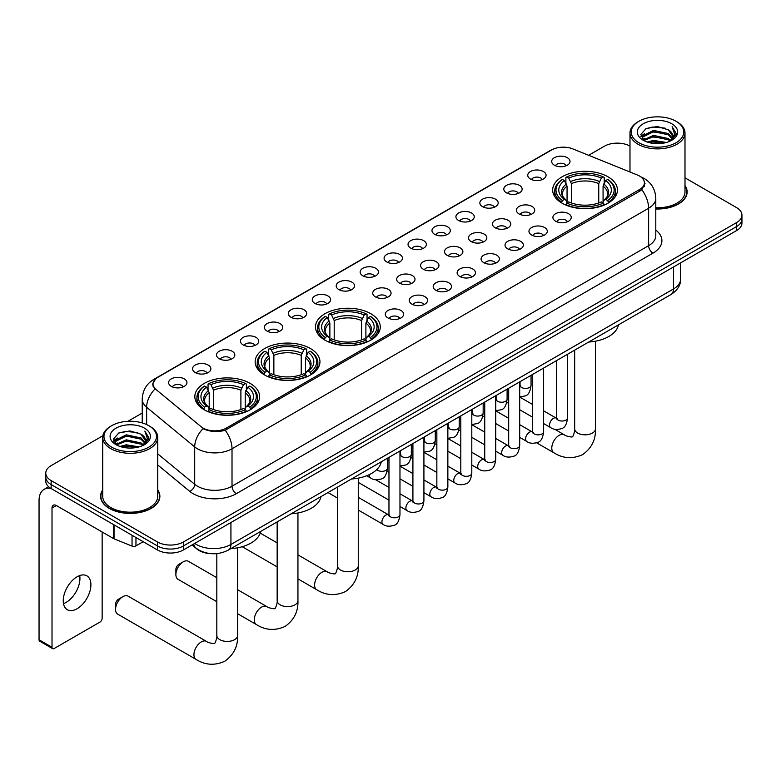 <?xml version="1.0" encoding="UTF-8"?>
<svg xmlns="http://www.w3.org/2000/svg" width="781" height="781" viewBox="0 0 781 781"><rect width="100%" height="100%" fill="white"/><g stroke="black" fill="none" stroke-linecap="round" stroke-linejoin="round"><path stroke-width="1.17" d="M370.79 313.708A32.392 18.705 0 0 0 335.488 309.657A32.392 18.705 0 0 0 315.485 326.936A32.392 18.705 0 0 0 324.974 340.155A32.392 18.705 0 0 0 360.275 344.206A32.392 18.705 0 0 0 380.279 326.936A32.392 18.705 0 0 0 370.79 313.708M310.457 348.541A32.392 18.705 0 0 0 275.156 344.489A32.392 18.705 0 0 0 255.153 361.769A32.392 18.705 0 0 0 264.642 374.987A32.392 18.705 0 0 0 299.943 379.039A32.392 18.705 0 0 0 319.946 361.769A32.392 18.705 0 0 0 310.457 348.541M250.125 383.373A32.392 18.705 0 0 0 214.824 379.322A32.392 18.705 0 0 0 194.83 396.592A32.392 18.705 0 0 0 204.31 409.82A32.392 18.705 0 0 0 239.611 413.871A32.392 18.705 0 0 0 259.614 396.592A32.392 18.705 0 0 0 250.125 383.373M607.96 176.779A32.392 18.705 0 0 0 572.658 172.718A32.392 18.705 0 0 0 552.665 189.998A32.392 18.705 0 0 0 562.154 203.226A32.392 18.705 0 0 0 597.455 207.277A32.392 18.705 0 0 0 617.449 189.998A32.392 18.705 0 0 0 607.96 176.779M530.436 179.025A9.167 5.291 180 0 1 528.61 177.521A9.167 5.291 180 0 1 531.646 170.941A9.167 5.291 180 0 1 543.4 171.537A9.167 5.291 180 0 1 545.216 177.521A9.167 5.291 180 0 1 530.436 179.025M542.278 179.571A5.496 3.173 0 0 0 540.803 178.019A5.496 3.173 0 0 0 535.385 177.219A5.496 3.173 0 0 0 531.549 179.571M506.488 192.848A9.167 5.291 180 0 1 504.672 191.345A9.167 5.291 180 0 1 507.709 184.765A9.167 5.291 180 0 1 519.453 185.361A9.167 5.291 180 0 1 521.278 191.345A9.167 5.291 180 0 1 506.488 192.848M518.34 193.395A5.496 3.173 0 0 0 516.866 191.843A5.496 3.173 0 0 0 511.448 191.042A5.496 3.173 0 0 0 507.611 193.395M482.551 206.662A9.167 5.291 180 0 1 480.725 205.169A9.167 5.291 180 0 1 483.761 198.589A9.167 5.291 180 0 1 495.515 199.184A9.167 5.291 180 0 1 497.331 205.169A9.167 5.291 180 0 1 482.551 206.662M494.393 207.219A5.496 3.173 0 0 0 492.918 205.667A5.496 3.173 0 0 0 487.5 204.866A5.496 3.173 0 0 0 483.664 207.219M458.603 220.486A9.167 5.291 180 0 1 456.787 218.992A9.167 5.291 180 0 1 459.824 212.412A9.167 5.291 180 0 1 471.568 213.008A9.167 5.291 180 0 1 473.393 218.992A9.167 5.291 180 0 1 458.603 220.486M470.455 221.043A5.496 3.173 0 0 0 468.981 219.49A5.496 3.173 0 0 0 463.563 218.69A5.496 3.173 0 0 0 459.726 221.043M434.666 234.31A9.167 5.291 180 0 1 432.84 232.816A9.167 5.291 180 0 1 435.876 226.236A9.167 5.291 180 0 1 447.63 226.832A9.167 5.291 180 0 1 449.446 232.816A9.167 5.291 180 0 1 434.666 234.31M446.507 234.866A5.496 3.173 0 0 0 445.033 233.314A5.496 3.173 0 0 0 439.615 232.513A5.496 3.173 0 0 0 435.778 234.866M410.718 248.133A9.167 5.291 180 0 1 408.902 246.64A9.167 5.291 180 0 1 411.938 240.06A9.167 5.291 180 0 1 423.683 240.655A9.167 5.291 180 0 1 425.508 246.64A9.167 5.291 180 0 1 410.718 248.133M422.57 248.68A5.496 3.173 0 0 0 421.096 247.138A5.496 3.173 0 0 0 415.677 246.337A5.496 3.173 0 0 0 411.841 248.68M386.78 261.957A9.167 5.291 180 0 1 384.955 260.464A9.167 5.291 180 0 1 387.991 253.884A9.167 5.291 180 0 1 399.745 254.469A9.167 5.291 180 0 1 401.561 260.464A9.167 5.291 180 0 1 386.78 261.957M398.622 262.504A5.496 3.173 0 0 0 397.148 260.961A5.496 3.173 0 0 0 391.73 260.161A5.496 3.173 0 0 0 387.893 262.504M362.833 275.781A9.167 5.291 180 0 1 361.017 274.287A9.167 5.291 180 0 1 364.053 267.707A9.167 5.291 180 0 1 375.798 268.293A9.167 5.291 180 0 1 377.623 274.287A9.167 5.291 180 0 1 362.833 275.781M374.685 276.328A5.496 3.173 0 0 0 373.211 274.785A5.496 3.173 0 0 0 367.792 273.975A5.496 3.173 0 0 0 363.956 276.328M338.895 289.605A9.167 5.291 180 0 1 337.07 288.111A9.167 5.291 180 0 1 340.106 281.531A9.167 5.291 180 0 1 351.86 282.117A9.167 5.291 180 0 1 353.676 288.111A9.167 5.291 180 0 1 338.895 289.605M350.737 290.151A5.496 3.173 0 0 0 349.263 288.609A5.496 3.173 0 0 0 343.845 287.798A5.496 3.173 0 0 0 340.008 290.151M314.948 303.428A9.167 5.291 180 0 1 313.132 301.935A9.167 5.291 180 0 1 316.168 295.355A9.167 5.291 180 0 1 327.913 295.94A9.167 5.291 180 0 1 329.738 301.935A9.167 5.291 180 0 1 314.948 303.428M326.8 303.975A5.496 3.173 0 0 0 325.326 302.432A5.496 3.173 0 0 0 319.907 301.622A5.496 3.173 0 0 0 316.071 303.975M291.01 317.252A9.167 5.291 180 0 1 289.185 315.758A9.167 5.291 180 0 1 292.221 309.178A9.167 5.291 180 0 1 303.975 309.764A9.167 5.291 180 0 1 305.791 315.758A9.167 5.291 180 0 1 291.01 317.252M302.852 317.799A5.496 3.173 0 0 0 301.378 316.256A5.496 3.173 0 0 0 295.96 315.446A5.496 3.173 0 0 0 292.123 317.799M267.063 331.076A9.167 5.291 180 0 1 265.247 329.582A9.167 5.291 180 0 1 268.283 323.002A9.167 5.291 180 0 1 280.028 323.588A9.167 5.291 180 0 1 281.853 329.582A9.167 5.291 180 0 1 267.063 331.076M278.915 331.622A5.496 3.173 0 0 0 277.44 330.08A5.496 3.173 0 0 0 272.022 329.27A5.496 3.173 0 0 0 268.186 331.622M243.125 344.899A9.167 5.291 180 0 1 241.3 343.396A9.167 5.291 180 0 1 244.336 336.826A9.167 5.291 180 0 1 256.09 337.412A9.167 5.291 180 0 1 257.906 343.396A9.167 5.291 180 0 1 243.125 344.899M254.967 345.446A5.496 3.173 0 0 0 253.493 343.904A5.496 3.173 0 0 0 248.075 343.093A5.496 3.173 0 0 0 244.238 345.446M219.178 358.723A9.167 5.291 180 0 1 217.362 357.22A9.167 5.291 180 0 1 220.398 350.649A9.167 5.291 180 0 1 232.142 351.235A9.167 5.291 180 0 1 233.968 357.22A9.167 5.291 180 0 1 219.178 358.723M231.03 359.27A5.496 3.173 0 0 0 229.555 357.727A5.496 3.173 0 0 0 224.137 356.917A5.496 3.173 0 0 0 220.301 359.27M195.24 372.547A9.167 5.291 180 0 1 193.415 371.043A9.167 5.291 180 0 1 196.451 364.463A9.167 5.291 180 0 1 208.205 365.059A9.167 5.291 180 0 1 210.021 371.043A9.167 5.291 180 0 1 195.24 372.547M207.082 373.093A5.496 3.173 0 0 0 205.608 371.541A5.496 3.173 0 0 0 200.19 370.741A5.496 3.173 0 0 0 196.353 373.093M171.293 386.37A9.167 5.291 180 0 1 169.477 384.867A9.167 5.291 180 0 1 172.513 378.287A9.167 5.291 180 0 1 184.257 378.883A9.167 5.291 180 0 1 186.083 384.867A9.167 5.291 180 0 1 171.293 386.37M183.144 386.917A5.496 3.173 0 0 0 181.67 385.365A5.496 3.173 0 0 0 176.252 384.564A5.496 3.173 0 0 0 172.416 386.917M554.373 165.201A9.167 5.291 180 0 1 552.558 163.698A9.167 5.291 180 0 1 555.594 157.118A9.167 5.291 180 0 1 567.338 157.713A9.167 5.291 180 0 1 569.164 163.698A9.167 5.291 180 0 1 554.373 165.201M566.225 165.748A5.496 3.173 0 0 0 564.751 164.195A5.496 3.173 0 0 0 559.333 163.395A5.496 3.173 0 0 0 555.496 165.748M519.062 213.926A9.167 5.291 180 0 1 517.247 212.432A9.167 5.291 180 0 1 520.283 205.852A9.167 5.291 180 0 1 532.027 206.438A9.167 5.291 180 0 1 533.853 212.432A9.167 5.291 180 0 1 519.062 213.926M530.914 214.472A5.496 3.173 0 0 0 529.44 212.93A5.496 3.173 0 0 0 524.022 212.129A5.496 3.173 0 0 0 520.185 214.472M495.125 227.749A9.167 5.291 180 0 1 493.309 226.256A9.167 5.291 180 0 1 496.345 219.676A9.167 5.291 180 0 1 508.089 220.262A9.167 5.291 180 0 1 509.905 226.256A9.167 5.291 180 0 1 495.125 227.749M506.976 228.296A5.496 3.173 0 0 0 505.492 226.754A5.496 3.173 0 0 0 500.074 225.943A5.496 3.173 0 0 0 496.238 228.296M471.177 241.573A9.167 5.291 180 0 1 469.361 240.079A9.167 5.291 180 0 1 472.398 233.499A9.167 5.291 180 0 1 484.142 234.085A9.167 5.291 180 0 1 485.967 240.079A9.167 5.291 180 0 1 471.177 241.573M483.029 242.12A5.496 3.173 0 0 0 481.555 240.577A5.496 3.173 0 0 0 476.137 239.767A5.496 3.173 0 0 0 472.3 242.12M447.24 255.397A9.167 5.291 180 0 1 445.424 253.903A9.167 5.291 180 0 1 448.46 247.323A9.167 5.291 180 0 1 460.204 247.909A9.167 5.291 180 0 1 462.02 253.903A9.167 5.291 180 0 1 447.24 255.397M459.091 255.943A5.496 3.173 0 0 0 457.607 254.401A5.496 3.173 0 0 0 452.189 253.591A5.496 3.173 0 0 0 448.353 255.943M423.292 269.22A9.167 5.291 180 0 1 421.476 267.727A9.167 5.291 180 0 1 424.513 261.147A9.167 5.291 180 0 1 436.257 261.733A9.167 5.291 180 0 1 438.082 267.727A9.167 5.291 180 0 1 423.292 269.22M435.144 269.767A5.496 3.173 0 0 0 433.67 268.225A5.496 3.173 0 0 0 428.252 267.414A5.496 3.173 0 0 0 424.415 269.767M399.355 283.044A9.167 5.291 180 0 1 397.539 281.55A9.167 5.291 180 0 1 400.575 274.971A9.167 5.291 180 0 1 412.319 275.556A9.167 5.291 180 0 1 414.135 281.55A9.167 5.291 180 0 1 399.355 283.044M411.206 283.591A5.496 3.173 0 0 0 409.722 282.048A5.496 3.173 0 0 0 404.304 281.238A5.496 3.173 0 0 0 400.468 283.591M375.407 296.868A9.167 5.291 180 0 1 373.591 295.364A9.167 5.291 180 0 1 376.627 288.794A9.167 5.291 180 0 1 388.372 289.38A9.167 5.291 180 0 1 390.197 295.364A9.167 5.291 180 0 1 375.407 296.868M387.259 297.415A5.496 3.173 0 0 0 385.785 295.872A5.496 3.173 0 0 0 380.367 295.062A5.496 3.173 0 0 0 376.53 297.415M555.584 221.189A9.167 5.291 180 0 1 553.768 219.695A9.167 5.291 180 0 1 556.804 213.115A9.167 5.291 180 0 1 568.548 213.701A9.167 5.291 180 0 1 570.374 219.695A9.167 5.291 180 0 1 555.584 221.189M567.436 221.736A5.496 3.173 0 0 0 565.961 220.193A5.496 3.173 0 0 0 560.533 219.383A5.496 3.173 0 0 0 556.697 221.736M531.646 235.013A9.167 5.291 180 0 1 529.821 233.519A9.167 5.291 180 0 1 532.857 226.939A9.167 5.291 180 0 1 544.611 227.525A9.167 5.291 180 0 1 546.427 233.519A9.167 5.291 180 0 1 531.646 235.013M543.488 235.559A5.496 3.173 0 0 0 542.014 234.017A5.496 3.173 0 0 0 536.596 233.207A5.496 3.173 0 0 0 532.759 235.559M507.699 248.836A9.167 5.291 180 0 1 505.883 247.333A9.167 5.291 180 0 1 508.919 240.763A9.167 5.291 180 0 1 520.663 241.349A9.167 5.291 180 0 1 522.489 247.333A9.167 5.291 180 0 1 507.699 248.836M519.55 249.383A5.496 3.173 0 0 0 518.076 247.841A5.496 3.173 0 0 0 512.648 247.03A5.496 3.173 0 0 0 508.822 249.383M483.761 262.66A9.167 5.291 180 0 1 481.936 261.157A9.167 5.291 180 0 1 484.972 254.586A9.167 5.291 180 0 1 496.726 255.172A9.167 5.291 180 0 1 498.542 261.157A9.167 5.291 180 0 1 483.761 262.66M495.603 263.207A5.496 3.173 0 0 0 494.129 261.664A5.496 3.173 0 0 0 488.711 260.854A5.496 3.173 0 0 0 484.874 263.207M459.814 276.484A9.167 5.291 180 0 1 457.998 274.98A9.167 5.291 180 0 1 461.034 268.4A9.167 5.291 180 0 1 472.778 268.996A9.167 5.291 180 0 1 474.604 274.98A9.167 5.291 180 0 1 459.814 276.484M471.665 277.03A5.496 3.173 0 0 0 470.191 275.478A5.496 3.173 0 0 0 464.763 274.678A5.496 3.173 0 0 0 460.936 277.03M435.876 290.307A9.167 5.291 180 0 1 434.051 288.804A9.167 5.291 180 0 1 437.087 282.224A9.167 5.291 180 0 1 448.841 282.82A9.167 5.291 180 0 1 450.657 288.804A9.167 5.291 180 0 1 435.876 290.307M447.718 290.854A5.496 3.173 0 0 0 446.244 289.302A5.496 3.173 0 0 0 440.826 288.501A5.496 3.173 0 0 0 436.989 290.854M411.929 304.131A9.167 5.291 180 0 1 410.113 302.628A9.167 5.291 180 0 1 413.149 296.048A9.167 5.291 180 0 1 424.893 296.643A9.167 5.291 180 0 1 426.719 302.628A9.167 5.291 180 0 1 411.929 304.131M423.78 304.678A5.496 3.173 0 0 0 422.306 303.126A5.496 3.173 0 0 0 416.888 302.325A5.496 3.173 0 0 0 413.051 304.678M387.991 317.945A9.167 5.291 180 0 1 386.165 316.451A9.167 5.291 180 0 1 389.202 309.872A9.167 5.291 180 0 1 400.956 310.467A9.167 5.291 180 0 1 402.771 316.451A9.167 5.291 180 0 1 387.991 317.945M399.833 318.502A5.496 3.173 0 0 0 398.359 316.949A5.496 3.173 0 0 0 392.941 316.149A5.496 3.173 0 0 0 389.104 318.502M637.355 174.983A16.499 9.528 180 0 1 639.561 176.047A16.499 9.528 180 0 1 644.393 182.793A16.499 9.528 180 0 1 639.561 189.529L226.402 428.056A16.499 9.528 180 0 1 201.215 426.787L156.005 389.514A16.499 9.528 180 0 1 153.017 384.047A16.499 9.528 180 0 1 157.85 377.311L551.659 149.952A16.499 9.528 180 0 1 572.785 148.888L637.355 174.983M210.86 553.641A18.334 10.583 180 0 1 197.124 549.16L192.038 544.962M102.731 489.921A29.639 17.114 0 0 0 100.593 496.306A29.639 17.114 0 0 0 109.281 508.402A29.639 17.114 0 0 0 141.586 512.111A29.639 17.114 0 0 0 159.88 496.306A29.639 17.114 0 0 0 157.742 489.921M645.038 183.486L641.806 189.695L640.205 190.867L225.192 430.224C218.289 432.205 211.505 431.961 204.837 429.482L203.06 428.623A21.39 14.312 129.5 0 0 194.703 446.888L146.643 407.262A24.445 14.117 180 0 1 142.23 399.169L142.23 422.911M102.887 435.739L51.155 465.613A18.334 10.583 0 0 0 45.776 473.101L45.776 481.086A18.334 10.583 0 0 0 51.155 488.564L157.469 549.951L157.469 545.958A18.334 10.583 0 0 0 183.398 545.958L736.581 226.578A18.334 10.583 0 0 0 741.95 219.09A18.334 10.583 0 0 1 736.581 226.578L183.398 545.958A18.334 10.583 0 0 1 157.469 545.958L51.155 484.571L157.469 545.958L157.469 541.965A18.334 10.583 0 0 0 183.398 541.965L736.581 222.585A18.334 10.583 0 0 0 741.95 215.097A18.334 10.583 0 0 0 736.581 207.619L684.996 177.834M45.776 477.093A18.334 10.583 0 0 0 51.155 484.571A18.334 10.583 0 0 1 45.776 477.093M146.643 424.561L146.643 407.262A21.39 14.312 129.5 0 1 154.941 389.055L152.598 384.037L155.614 378.902M655.796 208.986A29.639 17.114 0 0 0 687.134 191.892A29.639 17.114 0 0 0 684.996 185.517M629.984 146.076A18.334 10.583 0 0 0 604.338 146.232L588.649 155.292M142.23 413.032L127.889 421.31M45.776 473.101A18.334 10.583 0 0 0 51.155 480.588L157.469 541.965M157.469 549.951A18.334 10.583 0 0 0 183.398 549.951L736.581 230.571A18.334 10.583 0 0 0 741.95 223.083L741.95 215.097M638.907 142.738A26.281 15.171 0 0 0 676.073 142.738A26.281 15.171 0 0 0 676.073 121.28L676.942 121.777A27.501 15.884 0 0 0 676.942 121.777A27.501 15.884 0 0 1 684.996 133.014A27.501 15.884 0 0 1 668.019 147.677A27.501 15.884 0 0 1 638.048 144.241A27.501 15.884 0 0 1 629.984 133.014A27.501 15.884 0 0 1 638.048 121.787L638.907 121.28A26.281 15.171 0 0 0 638.907 142.738M655.796 207.746A27.501 15.884 0 0 0 684.996 191.892L684.996 133.014M655.796 208.81A29.336 16.938 0 0 0 686.831 191.892A29.336 16.938 0 0 0 684.996 186.005M647.195 142.025L653.541 140.404L666.398 142.464M649.011 142.581L653.541 141.644L664.514 142.933M643.241 139.984L653.541 135.406L668.292 138.52L670.674 140.492M643.876 140.502L653.541 136.655L668.292 139.77L670.01 141.088M642.392 139.135L642.734 135.826L653.541 130.417L668.292 133.531L672.334 138.12M642.255 138.53L642.734 137.075L653.541 131.667L668.292 134.781L672.05 138.715M669.854 141.215A15.278 8.825 0 0 0 672.773 136.031A15.278 8.825 0 0 0 668.292 129.792L672.763 136.333M671.758 123.779A20.169 11.647 0 0 0 643.271 123.749A20.169 11.647 0 0 0 643.144 140.199A20.169 11.647 0 0 0 643.232 140.248A20.169 11.647 0 0 0 671.845 140.199A20.169 11.647 0 0 0 671.758 123.779M668.292 129.792L657.319 126.512L646.033 128.592L640.801 134.498L644.276 140.805M671.104 140.6L675.985 134.42L676.082 133.307L672.109 126.688L674.608 134.107L670.02 141.136M676.942 121.787L676.073 121.28A26.281 15.171 0 0 0 638.907 121.28M672.109 126.688L676.073 133.561M645.77 128.719L652.682 127.02L665.061 128.123M641.006 136.753L643.261 134.976M648.22 132.868L652.682 132.009L664.621 132.985M648.22 137.856L652.682 136.997L664.621 137.973M649.138 142.611L652.682 141.986L664.494 142.933M640.879 136.265L644.579 133.629M642.841 139.614L644.579 138.618M561.568 202.875L562.437 200.561A29.092 16.801 0 0 1 562.437 179.435L564.438 180.587A26.281 15.171 0 0 0 564.438 199.409L566.42 200.532L567.055 202.894M567.055 201.928L567.055 186.132L564.438 180.587M565.893 183.096L565.893 177.433L566.762 176.945A29.092 16.801 0 0 1 603.352 176.945L601.36 178.097A26.281 15.171 0 0 0 568.763 178.097L571.38 183.633L571.38 202.953M598.744 202.953L598.744 183.633L601.36 178.097M588.708 342.039A33.612 19.408 0 0 0 618.474 324.847M565.893 204.554A30.313 17.504 0 0 0 604.221 204.554L603.352 203.06A29.092 16.801 0 0 1 566.762 203.06L565.893 205.081M604.221 205.081L604.221 204.554M562.437 179.435L561.568 179.933A30.313 17.504 0 0 0 554.744 190.994A30.313 17.504 0 0 0 561.568 202.064M603.352 176.945L604.221 177.433L604.221 183.096M566.762 203.06L568.763 201.908A26.281 15.171 0 0 0 601.36 201.908L603.352 203.06M564.438 199.409L562.437 200.561M568.763 178.097L566.762 176.945M566.42 183.994A23.508 13.57 0 0 0 566.42 200.532L566.528 200.6C563.189 197.378 561.822 195.182 562.447 194.03A22.61 13.052 0 0 1 567.055 186.132M608.545 202.064A30.313 17.504 0 0 0 615.369 190.994A30.313 17.504 0 0 0 608.545 179.933L607.677 179.435A29.092 16.801 0 0 1 607.677 200.561L608.545 202.875M607.677 200.561L605.675 199.409A26.281 15.171 0 0 0 605.675 180.587L607.677 179.435M605.675 180.587L603.069 186.132L603.069 201.928L603.703 200.532L605.675 199.409M603.069 186.132A22.61 13.052 0 0 1 607.677 194.03C608.292 195.191 606.925 197.378 603.596 200.6L603.703 200.532A23.508 13.57 0 0 0 603.703 183.994M603.069 202.894L603.069 201.928M324.398 339.813L325.267 337.499A29.092 16.801 0 0 1 325.267 316.373L327.268 317.525A26.281 15.171 0 0 0 327.268 336.338L329.24 337.46L329.875 339.823M329.875 338.856L329.875 323.061L327.268 317.525M328.713 320.025L328.713 314.372L329.582 313.874A29.092 16.801 0 0 1 366.182 313.874L364.18 315.026A26.281 15.171 0 0 0 331.583 315.026L334.2 320.561L334.2 339.891M361.564 339.891L361.564 320.561L364.18 315.026M351.528 478.968A33.612 19.408 0 0 0 381.294 461.786M328.713 341.492A30.313 17.504 0 0 0 367.05 341.492L366.182 339.989A29.092 16.801 0 0 1 329.582 339.989L328.713 342.01M367.05 342.01L367.05 341.492M325.267 316.373L324.398 316.861A30.313 17.504 0 0 0 317.564 327.932A30.313 17.504 0 0 0 324.398 338.993M366.182 313.874L367.05 314.372L367.05 320.025M329.582 339.989L331.583 338.837A26.281 15.171 0 0 0 364.18 338.837L366.182 339.989M327.268 336.338L325.267 337.499M331.583 315.026L329.582 313.874M329.24 320.923A23.508 13.57 0 0 0 329.24 337.46L329.348 337.538C326.009 334.307 324.652 332.11 325.267 330.959A22.61 13.052 0 0 1 329.875 323.061M371.365 338.993A30.313 17.504 0 0 0 378.199 327.932A30.313 17.504 0 0 0 371.365 316.861L370.497 316.373A29.092 16.801 0 0 1 370.497 337.499L371.365 339.813M370.497 337.499L368.495 336.338A26.281 15.171 0 0 0 368.495 317.525L370.497 316.373M368.495 317.525L365.889 323.061L365.889 338.856L366.523 337.46L368.495 336.338M365.889 323.061A22.61 13.052 0 0 1 370.497 330.959C371.112 332.12 369.755 334.317 366.416 337.538L366.523 337.46A23.508 13.57 0 0 0 366.523 320.923M365.889 339.823L365.889 338.856M175.881 574.552L175.881 569.564A4.276 2.47 -60 0 1 178.898 564.321L183.223 561.832A10.387 5.994 120 0 0 175.881 574.552A10.387 5.994 120 0 0 178.029 579.307L216.825 601.712M264.066 374.646L264.935 372.332A29.092 16.801 0 0 1 264.935 351.196L266.936 352.358A26.281 15.171 0 0 0 266.936 371.17L268.908 372.293L269.543 374.655M269.543 373.689L269.543 357.893L266.936 352.358M268.381 354.857L268.381 349.205L269.25 348.707A29.092 16.801 0 0 1 305.849 348.707L303.848 349.859A26.281 15.171 0 0 0 271.251 349.859L273.867 355.394L273.867 374.724M301.232 374.724L301.232 355.394L303.848 349.859M291.196 513.8A33.612 19.408 0 0 0 320.971 496.618M268.381 376.325A30.313 17.504 0 0 0 306.718 376.325L305.849 374.821A29.092 16.801 0 0 1 269.25 374.821L268.381 376.842M306.718 376.842L306.718 376.325M264.935 351.196L264.066 351.694A30.313 17.504 0 0 0 257.232 362.765A30.313 17.504 0 0 0 264.066 373.826M305.849 348.707L306.718 349.205L306.718 354.857M269.25 374.821L271.251 373.669A26.281 15.171 0 0 0 303.848 373.669L305.849 374.821M266.936 371.17L264.935 372.332M271.251 349.859L269.25 348.707M268.908 355.755A23.508 13.57 0 0 0 268.908 372.293L269.015 372.371C265.677 369.14 264.32 366.943 264.935 365.791A22.61 13.052 0 0 1 269.543 357.893M311.033 373.826A30.313 17.504 0 0 0 317.867 362.765A30.313 17.504 0 0 0 311.033 351.694L310.164 351.196A29.092 16.801 0 0 1 310.164 372.332L311.033 374.646M310.164 372.332L308.173 371.17A26.281 15.171 0 0 0 308.173 352.358L310.164 351.196M308.173 352.358L305.556 357.893L305.556 373.689L306.191 372.293L308.173 371.17M305.556 357.893A22.61 13.052 0 0 1 310.164 365.791C310.779 366.953 309.422 369.149 306.084 372.371L306.191 372.293A23.508 13.57 0 0 0 306.191 355.755M305.556 374.655L305.556 373.689M216.825 577.715L188.416 561.314A10.387 5.994 120 0 0 183.223 561.832L178.898 564.321M115.549 609.385L115.549 604.396A4.276 2.47 -60 0 1 118.566 599.154L122.89 596.664A10.387 5.994 120 0 0 115.549 609.385A10.387 5.994 120 0 0 117.697 614.139L196.09 659.408A10.387 5.994 -60 0 1 194.498 651.081A10.387 5.994 -60 0 1 201.293 641.923A10.387 5.994 -60 0 1 206.487 641.406C207.668 642.822 215.546 644.247 214.433 643.222C214.765 644.706 217.46 637.169 216.825 635.431A10.387 5.994 180 0 0 219.871 639.678A10.387 5.994 180 0 0 234.564 639.678A10.387 5.994 180 0 0 237.609 635.431C238.049 646.19 233.792 654.781 224.821 661.224C214.765 665.773 205.188 665.168 196.09 659.408M203.734 409.478L204.602 407.165A29.092 16.801 0 0 1 204.602 386.029L206.604 387.191A26.281 15.171 0 0 0 206.604 406.003L208.576 407.126L209.21 409.488M209.21 408.522L209.21 392.726L206.604 387.191M208.049 389.69L208.049 384.037L208.917 383.539A29.092 16.801 0 0 1 245.517 383.539L243.516 384.691A26.281 15.171 0 0 0 210.919 384.691L213.535 390.227L213.535 409.547M240.899 409.547L240.899 390.227L243.516 384.691M230.864 548.633A33.612 19.408 0 0 0 260.639 531.451M208.049 411.157A30.313 17.504 0 0 0 246.386 411.157L245.517 409.654A29.092 16.801 0 0 1 208.917 409.654L208.049 411.675M246.386 411.675L246.386 411.157M204.602 386.029L203.734 386.527A30.313 17.504 0 0 0 196.9 397.597A30.313 17.504 0 0 0 203.734 408.658M245.517 383.539L246.386 384.037L246.386 389.69M208.917 409.654L210.919 408.502A26.281 15.171 0 0 0 243.516 408.502L245.517 409.654M206.604 406.003L204.602 407.165M210.919 384.691L208.917 383.539M208.576 390.588A23.508 13.57 0 0 0 208.576 407.126L208.683 407.204C205.344 403.972 203.987 401.776 204.602 400.624A22.61 13.052 0 0 1 209.21 392.726M250.711 408.658A30.313 17.504 0 0 0 257.535 397.597A30.313 17.504 0 0 0 250.711 386.527L249.842 386.029A29.092 16.801 0 0 1 249.842 407.165L250.711 409.478M249.842 407.165L247.841 406.003A26.281 15.171 0 0 0 247.841 387.191L249.842 386.029M247.841 387.191L245.224 392.726L245.224 408.522L245.859 407.126L247.841 406.003M245.224 392.726A22.61 13.052 0 0 1 249.832 400.624C250.447 401.785 249.09 403.982 245.751 407.204L245.859 407.126A23.508 13.57 0 0 0 245.859 390.588M245.224 409.488L245.224 408.522M206.487 641.406L128.084 596.147A10.387 5.994 120 0 0 122.89 596.664L118.566 599.154M79.691 575.577A19.554 11.295 -60 0 1 66.112 602.405A19.554 11.295 -60 0 1 63.505 603.625M77.085 608.741A19.554 11.295 120 0 0 89.854 591.5A19.554 11.295 120 0 0 86.857 575.831A19.554 11.295 120 0 0 77.085 576.798A19.554 11.295 120 0 0 64.306 594.029A19.554 11.295 120 0 0 67.303 609.707A19.554 11.295 120 0 0 77.085 608.741M135.962 537.533L135.962 545.899L143.206 541.711M50.941 488.447A24.445 14.117 -120 0 0 44.117 489.355A24.445 14.117 -120 0 0 39.05 500.543L39.05 639.776L52.015 647.264L52.015 508.031A6.111 3.524 60 0 1 53.284 505.229A6.111 3.524 60 0 1 56.339 505.532L113.626 538.607L113.626 524.637M52.015 647.264A3.056 1.767 120 0 0 52.649 648.66L39.685 641.172A3.056 1.767 -60 0 1 39.05 639.776M52.649 648.66A3.056 1.767 120 0 0 54.172 648.513L99.988 622.057A3.056 1.767 120 0 0 102.145 618.318L102.145 531.988M135.962 545.899A3.056 1.767 180 0 1 132.048 546.095L114.036 538.812A3.056 1.767 180 0 1 113.626 538.607M111.654 447.152A26.281 15.171 0 0 0 148.82 447.152A26.281 15.171 0 0 0 148.82 425.694L149.688 426.192A27.501 15.884 0 0 1 157.742 437.419A27.501 15.884 0 0 1 140.765 452.092A27.501 15.884 0 0 1 110.795 448.645A27.501 15.884 0 0 1 102.731 437.419A27.501 15.884 0 0 1 110.795 426.192L111.654 425.694A26.281 15.171 0 0 0 111.654 447.152M102.731 437.419L102.731 496.306A27.501 15.884 0 0 0 110.795 507.533A27.501 15.884 0 0 0 140.765 510.969A27.501 15.884 0 0 0 157.742 496.306L157.742 437.419M102.731 490.409A29.336 16.938 0 0 0 100.905 496.306A29.336 16.938 0 0 0 109.496 508.285A29.336 16.938 0 0 0 141.468 511.955A29.336 16.938 0 0 0 159.578 496.306A29.336 16.938 0 0 0 157.742 490.409M119.942 446.429L126.288 444.809L139.145 446.869M121.758 446.986L126.288 446.058L137.261 447.337L125.429 446.39L121.885 447.015M116.008 444.379L126.288 439.82L141.039 442.934L143.421 444.897M116.623 444.916L126.288 441.06L141.039 444.174L142.757 445.492M115.139 443.54L115.481 440.23L126.288 434.822L141.039 437.946L145.081 442.524M115.002 442.934L115.481 441.48L126.288 436.071L141.039 439.186L144.797 443.12M142.601 445.619A15.278 8.825 0 0 0 145.52 440.435A15.278 8.825 0 0 0 141.039 434.197L145.51 440.738M144.505 428.183A20.169 11.647 0 0 0 116.018 428.164A20.169 11.647 0 0 0 115.891 444.604A20.169 11.647 0 0 0 115.978 444.653A20.169 11.647 0 0 0 144.592 444.604A20.169 11.647 0 0 0 144.505 428.183M141.039 434.197L130.066 430.927L118.78 432.996L113.557 438.902L117.023 445.209M143.86 445.014L148.732 438.824L148.829 437.721L144.856 431.092L147.355 438.512L142.767 445.551M149.688 426.192L148.82 425.694A26.281 15.171 0 0 0 111.654 425.694M144.856 431.092L148.82 437.965M118.517 433.123L125.429 431.424L137.807 432.528M113.753 441.158L116.008 439.391M120.967 437.272L125.429 436.413L137.368 437.389M120.967 442.271L125.429 441.402L137.368 442.378M113.626 440.669L117.326 438.034M115.588 444.018L117.326 443.022M226.402 428.056L226.402 429.745M639.561 189.529L639.561 191.238M655.796 230.092A30.557 17.641 180 0 1 652.955 253.151L236.34 493.68A6.111 3.524 60 0 1 232.016 486.202L648.63 245.664A24.445 14.117 0 0 0 655.796 235.686L655.796 198.257A24.445 14.117 180 0 1 648.63 208.234A21.39 12.35 -120 0 0 641.806 189.695M236.34 493.68A30.557 17.641 180 0 1 193.122 493.68A30.557 17.641 180 0 1 189.695 491.327L157.742 464.978M197.447 486.202A24.445 14.117 0 0 0 232.016 486.202L232.016 448.772A24.445 14.117 180 0 1 197.447 448.772A24.445 14.117 180 0 1 194.703 446.888L194.703 484.318A24.445 14.117 0 0 0 197.447 486.202M655.796 198.257C655.376 189.471 651.51 182.881 644.198 178.488L641.113 176.984A21.39 10.016 112 0 0 640.83 176.877M225.192 430.224A21.39 12.35 60 0 1 232.016 448.772L648.63 208.234L648.63 245.664A6.111 3.524 60 0 0 652.955 253.151M156.034 378.56A21.39 12.35 -120 0 0 153.818 379.39C146.506 383.783 142.64 390.373 142.23 399.169M153.818 379.39L549.853 150.743A21.39 12.35 60 0 1 551.474 150.05M183.398 541.965L183.398 549.951M736.581 222.585L736.581 230.571M51.155 480.588L51.155 488.564M157.742 453.839L194.703 484.318A6.111 4.09 -50.5 0 1 189.695 491.327M194.723 543.41A24.445 14.117 0 0 0 196.363 544.464A24.445 14.117 0 0 0 230.932 544.464L673.486 288.96A24.445 14.117 0 0 0 680.642 278.973C680.817 285.045 677.596 290.239 670.947 294.554L228.403 550.058A12.223 7.058 60 0 0 230.932 544.464L230.932 522.499M673.486 267.004L673.486 288.96A12.223 7.058 60 0 1 670.947 294.554M193.727 543.986A12.223 8.171 129.5 0 0 195.855 547.959L192.146 544.894M595.454 341.199L595.454 428.837A10.387 5.994 180 0 1 592.408 433.074A10.387 5.994 180 0 1 577.715 433.074A10.387 5.994 180 0 1 574.67 428.837C575.304 430.575 572.6 438.102 572.268 436.628C573.381 437.653 565.512 436.228 564.321 434.812L554.627 429.208M595.454 428.837C595.893 439.586 591.627 448.187 582.655 454.62C572.6 459.169 563.033 458.564 553.934 452.804A10.387 5.994 -60 0 1 552.343 444.477A10.387 5.994 -60 0 1 559.128 435.329A10.387 5.994 -60 0 1 564.321 434.812M598.744 183.633A22.61 13.052 0 0 0 571.38 183.633M599.378 181.495A23.508 13.57 0 0 0 570.735 181.495M358.274 478.128L358.274 565.766A10.387 5.994 180 0 1 355.228 570.013A10.387 5.994 180 0 1 340.536 570.013A10.387 5.994 180 0 1 337.49 565.766C338.124 567.504 335.42 575.041 335.088 573.557C336.201 574.591 328.332 573.156 327.151 571.741L297.942 554.881M358.274 565.766C358.713 576.524 354.457 585.115 345.485 591.559C335.43 596.108 325.853 595.503 316.754 589.743A10.387 5.994 -60 0 1 315.163 581.415A10.387 5.994 -60 0 1 321.948 572.258A10.387 5.994 -60 0 1 327.151 571.741M361.564 320.561A22.61 13.052 0 0 0 334.2 320.561M362.199 318.433A23.508 13.57 0 0 0 333.565 318.433M297.942 512.961L297.942 600.599A10.387 5.994 180 0 1 294.896 604.845A10.387 5.994 180 0 1 280.203 604.845A10.387 5.994 180 0 1 277.157 600.599C277.792 602.336 275.097 609.873 274.756 608.389C275.878 609.414 268 607.989 266.819 606.573L237.609 589.714M297.942 600.599C298.381 611.357 294.125 619.948 285.153 626.391C275.097 630.941 265.52 630.335 256.422 624.575A10.387 5.994 -60 0 1 254.831 616.248A10.387 5.994 -60 0 1 261.615 607.091A10.387 5.994 -60 0 1 266.819 606.573M301.232 355.394A22.61 13.052 0 0 0 273.867 355.394M301.876 353.266A23.508 13.57 0 0 0 273.233 353.266M240.899 390.227A22.61 13.052 0 0 0 213.535 390.227M241.544 388.098A23.508 13.57 0 0 0 212.901 388.098M567.572 354.242L567.572 417.855A5.496 3.173 180 0 1 565.708 420.237A5.496 3.173 180 0 1 558.181 420.1A5.496 3.173 180 0 1 556.57 417.855L556.394 419.046L556.882 418.636M567.572 417.855C566.811 424.249 564.839 427.812 561.637 428.564C557.087 429.97 553.436 429.648 550.673 427.617A5.496 3.173 -60 0 1 549.834 423.204A5.496 3.173 -60 0 1 553.426 418.352A5.496 3.173 -60 0 1 553.67 418.225A5.496 3.173 -60 0 1 556.17 418.089L557.292 418.528M543.625 368.066L543.625 431.678A5.496 3.173 180 0 1 541.76 434.06A5.496 3.173 180 0 1 534.233 433.924A5.496 3.173 180 0 1 532.622 431.678L532.447 432.869L532.935 432.459M543.625 431.678C542.873 438.073 540.891 441.636 537.689 442.388C533.15 443.793 529.498 443.471 526.736 441.431A5.496 3.173 -60 0 1 525.886 437.028A5.496 3.173 -60 0 1 529.479 432.176A5.496 3.173 -60 0 1 529.723 432.049A5.496 3.173 -60 0 1 532.232 431.913L533.345 432.352M519.687 381.889L519.687 445.502A5.496 3.173 180 0 1 517.823 447.884A5.496 3.173 180 0 1 510.296 447.747A5.496 3.173 180 0 1 508.685 445.502L508.509 446.693L508.997 446.283M519.687 445.502C518.926 451.896 516.954 455.46 513.752 456.211C509.202 457.617 505.551 457.295 502.788 455.255A5.496 3.173 -60 0 1 501.949 450.852A5.496 3.173 -60 0 1 505.541 446A5.496 3.173 -60 0 1 505.785 445.873A5.496 3.173 -60 0 1 508.294 445.726L509.407 446.176M495.74 395.713L495.74 459.326A5.496 3.173 180 0 1 493.875 461.708A5.496 3.173 180 0 1 486.348 461.571A5.496 3.173 180 0 1 484.737 459.326L484.562 460.517L485.06 460.107M495.74 459.326C494.988 465.71 493.006 469.283 489.804 470.035C485.265 471.441 481.613 471.119 478.851 469.078A5.496 3.173 -60 0 1 478.001 464.675A5.496 3.173 -60 0 1 481.594 459.824A5.496 3.173 -60 0 1 481.838 459.697A5.496 3.173 -60 0 1 484.347 459.55L485.46 459.999M471.802 409.537L471.802 473.149A5.496 3.173 180 0 1 469.937 475.531A5.496 3.173 180 0 1 462.411 475.395A5.496 3.173 180 0 1 460.8 473.149L460.624 474.34L461.112 473.93M471.802 473.149C471.041 479.534 469.069 483.107 465.866 483.849C461.317 485.265 457.666 484.942 454.903 482.902A5.496 3.173 -60 0 1 454.064 478.499A5.496 3.173 -60 0 1 457.656 473.647A5.496 3.173 -60 0 1 457.9 473.52A5.496 3.173 -60 0 1 460.409 473.374L461.522 473.823M447.855 423.361L447.855 486.973A5.496 3.173 180 0 1 445.99 489.355A5.496 3.173 180 0 1 438.463 489.218A5.496 3.173 180 0 1 436.852 486.973L436.677 488.164L437.175 487.754M447.855 486.973C447.103 493.358 445.121 496.931 441.919 497.673C437.38 499.079 433.728 498.766 430.966 496.726A5.496 3.173 -60 0 1 430.116 492.323A5.496 3.173 -60 0 1 433.709 487.471A5.496 3.173 -60 0 1 433.953 487.344A5.496 3.173 -60 0 1 436.462 487.198L437.575 487.637M423.917 437.175L423.917 500.797A5.496 3.173 180 0 1 422.052 503.179A5.496 3.173 180 0 1 414.526 503.042A5.496 3.173 180 0 1 412.915 500.797L412.739 501.988L413.227 501.578M423.917 500.797C423.156 507.181 421.184 510.754 417.981 511.496C413.432 512.902 409.781 512.59 407.018 510.549A5.496 3.173 -60 0 1 406.179 506.147A5.496 3.173 -60 0 1 409.771 501.295A5.496 3.173 -60 0 1 410.015 501.168A5.496 3.173 -60 0 1 412.524 501.021L413.637 501.461M399.97 450.998L399.97 514.62A5.496 3.173 180 0 1 398.105 517.002A5.496 3.173 180 0 1 390.578 516.866A5.496 3.173 180 0 1 388.967 514.62L388.792 515.811L389.289 515.401M399.97 514.62C399.218 521.005 397.236 524.578 394.034 525.32C389.494 526.726 385.843 526.414 383.08 524.373A5.496 3.173 -60 0 1 382.231 519.97A5.496 3.173 -60 0 1 385.824 515.118A5.496 3.173 -60 0 1 386.068 514.982A5.496 3.173 -60 0 1 388.577 514.845L389.69 515.284M531.051 375.329L531.051 385.248A5.496 3.173 180 0 1 529.186 387.63A5.496 3.173 180 0 1 521.659 387.493A5.496 3.173 180 0 1 520.048 385.248L520.048 381.675M507.103 389.143L507.103 399.071A5.496 3.173 180 0 1 505.248 401.454A5.496 3.173 180 0 1 497.722 401.317A5.496 3.173 180 0 1 496.101 399.071L496.101 395.498M483.166 402.967L483.166 412.895A5.496 3.173 180 0 1 481.301 415.277A5.496 3.173 180 0 1 473.774 415.141A5.496 3.173 180 0 1 472.163 412.895L472.163 409.322M459.218 416.79L459.218 426.719A5.496 3.173 180 0 1 457.363 429.101A5.496 3.173 180 0 1 449.836 428.964A5.496 3.173 180 0 1 448.216 426.719L448.216 423.146M435.281 430.614L435.281 440.543A5.496 3.173 180 0 1 433.416 442.925A5.496 3.173 180 0 1 425.889 442.788A5.496 3.173 180 0 1 424.278 440.543L424.278 436.969M411.333 444.438L411.333 454.366A5.496 3.173 180 0 1 409.478 456.748A5.496 3.173 180 0 1 401.951 456.612A5.496 3.173 180 0 1 400.341 454.366L400.341 450.793M387.396 458.262L387.396 468.18A5.496 3.173 180 0 1 385.531 470.562A5.496 3.173 180 0 1 378.004 470.426A5.496 3.173 180 0 1 376.881 469.488M366.709 475.756L370.497 477.943A5.496 3.173 -60 0 1 369.423 474.575M52.015 508.031L56.339 505.532M114.036 524.871L114.036 538.812M132.048 546.095L132.048 535.278M153.017 384.047L153.017 386.175M644.393 182.793L644.393 186.298M549.853 150.743L553.778 148.917M228.403 550.058C218.563 554.998 208.732 554.998 198.891 550.058L195.855 547.959M680.642 278.973L680.642 262.865M686.831 194.352L686.831 191.892M642.216 138.92L642.216 137.905M629.984 172.005L629.984 133.014M553.934 452.804L536.635 442.817M554.744 196.587L554.744 190.994M615.369 196.587L615.369 190.994M574.67 350.142L574.67 428.837M316.754 589.743L297.942 578.877M277.157 566.879L242.217 546.71M317.564 333.526L317.564 327.932M378.199 333.526L378.199 327.932M277.157 542.883L260.2 533.091M337.49 487.071L337.49 565.766M256.422 624.575L237.609 613.71M257.232 368.359L257.232 362.765M317.867 368.359L317.867 362.765M277.157 521.903L277.157 600.599M237.609 547.793L237.609 635.431M196.9 403.191L196.9 397.597M257.535 403.191L257.535 397.597M216.825 553.612L216.825 635.431M550.673 427.617L543.625 423.546M532.622 417.191L519.687 409.722M508.685 403.367L506.781 402.274M556.57 360.588L556.57 417.855M556.17 418.089L543.625 410.835M532.622 404.49L519.687 397.021M526.736 441.431L519.687 437.37M508.685 431.014L495.74 423.546M484.737 417.191L482.834 416.097M532.622 374.411L532.622 431.678M532.232 431.913L519.687 424.659M508.685 418.313L495.74 410.835M502.788 455.255L495.74 451.193M484.737 444.838L471.802 437.37M460.8 431.014L458.896 429.911M508.685 388.235L508.685 445.502M508.294 445.726L495.74 438.483M484.737 432.137L471.802 424.659M478.851 469.078L471.802 465.007M460.8 458.662L447.855 451.193M436.852 444.838L434.949 443.735M484.737 402.059L484.737 459.326M484.347 459.55L471.802 452.306M460.8 445.961L447.855 438.483M454.903 482.902L447.855 478.831M436.852 472.485L423.917 465.007M412.915 458.662L411.011 457.559M460.8 415.882L460.8 473.149M460.409 473.374L447.855 466.13M436.852 459.784L423.917 452.306M430.966 496.726L423.917 492.655M412.915 486.309L399.97 478.831M388.967 472.485L387.064 471.382M436.852 429.706L436.852 486.973M436.462 487.198L423.917 479.954M412.915 473.608L399.97 466.13M407.018 510.549L399.97 506.478M388.967 500.133L358.274 482.404M412.915 443.53L412.915 500.797M412.524 501.021L399.97 493.777M388.967 487.422L375.69 479.759M383.08 524.373L358.274 510.052M337.49 498.053L327.981 492.567M388.967 457.354L388.967 514.62M388.577 514.845L358.274 497.351M520.771 385.912L519.658 385.472M519.687 396.865L525.115 395.947C528.317 395.206 530.299 391.632 531.051 385.248M508.685 391.837L507.103 390.93M520.361 386.029L519.873 386.439L520.048 385.248M496.833 399.735L495.71 399.296M495.74 410.689L501.168 409.771C504.38 409.029 506.352 405.456 507.103 399.071M484.737 405.661L483.166 404.753M496.423 399.852L495.925 400.253L496.101 399.071M472.886 413.559L471.773 413.12M471.802 424.513L477.23 423.595C480.432 422.843 482.414 419.28 483.166 412.895M460.8 419.485L459.218 418.577M472.476 413.676L471.988 414.076L472.163 412.895M448.948 427.383L447.825 426.943M447.855 438.326L453.292 437.419C456.495 436.667 458.467 433.104 459.218 426.719M436.852 433.309L435.281 432.401M448.538 427.5L448.04 427.9L448.216 426.719M425.001 441.206L423.888 440.767M423.917 452.15L429.345 451.242C432.547 450.491 434.529 446.927 435.281 440.543M412.915 447.132L411.333 446.224M424.591 441.324L424.103 441.724L424.278 440.543M401.063 455.03L399.94 454.591M399.97 465.974L405.407 465.066C408.609 464.314 410.581 460.751 411.333 454.366M388.967 460.956L387.396 460.048M400.653 455.147L400.155 455.548L400.341 454.366M370.497 477.943C373.211 479.973 376.862 480.286 381.46 478.89C384.662 478.138 386.644 474.575 387.396 468.18M44.117 489.355L48.627 486.748M159.578 498.756L159.578 496.306M114.963 443.335L114.963 442.319M100.905 498.756L100.905 496.306"/></g></svg>
